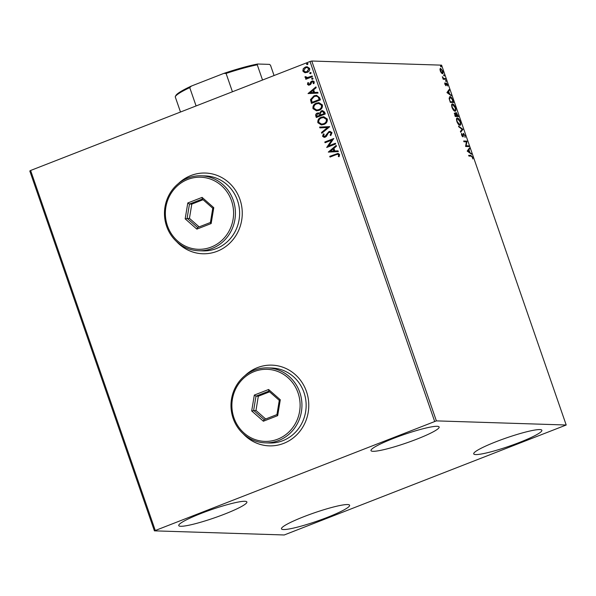 <?xml version="1.0" encoding="UTF-8"?>
<svg xmlns="http://www.w3.org/2000/svg" width="596" height="596" viewBox="0 0 596 596"><rect width="100%" height="100%" fill="white"/><g stroke="black" fill="none" stroke-linecap="round" stroke-linejoin="round"><path stroke-width="0.89" d="M243.153 433.724A40.386 38.211 -88.2 0 0 269.288 445.868A40.386 38.211 -88.2 0 0 283.689 443.387A40.386 38.211 -88.2 0 0 308.303 398.992A40.386 38.211 -88.2 0 0 271.85 365.139A40.386 38.211 -88.2 0 0 257.457 367.628A40.386 38.211 -88.2 0 0 244.993 375.599M271.903 365.139A40.386 38.211 -88.2 0 0 257.546 367.628A40.386 38.211 -88.2 0 0 245.604 375.122M243.727 434.246A40.386 38.211 -88.2 0 0 269.34 445.868M176.625 241.626A40.386 38.211 -88.2 0 0 202.767 253.762A40.386 38.211 -88.2 0 0 217.167 251.281A40.386 38.211 -88.2 0 0 241.782 206.886A40.386 38.211 -88.2 0 0 205.329 173.034A40.386 38.211 -88.2 0 0 190.936 175.522A40.386 38.211 -88.2 0 0 178.472 183.494M205.382 173.041A40.386 38.211 -88.2 0 0 191.025 175.522A40.386 38.211 -88.2 0 0 179.083 183.017M177.206 242.14A40.386 38.211 -88.2 0 0 202.811 253.769M519.474 442.441A36.058 4.373 -19.1 0 1 473.723 453.869A36.058 4.373 -19.1 0 1 496.125 441.696A36.058 4.373 -19.1 0 1 541.868 430.267A36.058 4.373 -19.1 0 1 519.474 442.441M224.483 514.154A36.058 4.373 -19.1 0 1 178.74 525.583A36.058 4.373 -19.1 0 1 201.143 513.417A36.058 4.373 -19.1 0 1 246.886 501.988A36.058 4.373 -19.1 0 1 224.483 514.154M416.746 439.178A36.058 4.373 -19.1 0 1 370.995 450.606A36.058 4.373 -19.1 0 1 393.397 438.433A36.058 4.373 -19.1 0 1 439.14 427.012A36.058 4.373 -19.1 0 1 416.746 439.178M327.219 517.417A36.058 4.373 -19.1 0 1 281.468 528.846A36.058 4.373 -19.1 0 1 303.871 516.68A36.058 4.373 -19.1 0 1 349.614 505.252A36.058 4.373 -19.1 0 1 327.219 517.417M154.409 530.85L284.225 534.977L566.2 425.008L436.384 420.88L154.409 530.85L29.8 170.992L30.612 170.478L155.228 530.336M441.36 72.965L440.28 70.991L439.997 69.039L440.6 68.361L442.753 71.066C443.238 72.861 443.133 73.74 442.455 73.703L441.36 72.965M445.577 79.32L443.186 79.246L442.344 76.698L443.662 78.426L445.324 78.597L445.577 79.32M444.892 84.297L444.743 82.896L445.733 84.975L446.188 82.948L447.41 84.505L447.603 85.988L446.449 83.671L445.994 85.697L444.892 84.297M446.449 83.671L445.875 83.999M452.841 100.314L453.601 102.512L450.338 102.408L449.175 98.727L449.995 96.634C450.896 96.552 451.85 97.781 452.841 100.314L452.543 100.426M449.645 96.686L450.68 97.483M458.48 116.593L455.21 116.488L454.8 112.994L455.806 113.903L456.126 112.435L458.48 116.593M462.898 129.347L460.678 132.275L460.403 131.485L462.086 129.257L458.808 126.874L458.533 126.084L462.898 129.347L460.566 131.947M468.612 145.856L468.866 146.586L465.595 146.482L466.392 141.826L463.956 141.744L463.703 141.014L466.973 141.118L466.184 145.774L468.612 145.856L468.098 146.057L468.277 146.564M471.093 156.137L468.918 156.07L468.665 155.34L470.87 155.414L472.621 157.18L472.859 158.961L472.285 157.18L471.093 156.137M566.2 425.008L441.591 65.15L311.775 61.023L436.384 420.88M467.197 151.093L469.372 148.039L469.641 148.836L468.933 149.775L469.857 152.434L471.51 154.23L467.197 151.093M465.059 135.352L465.081 137.46L464.738 135.396L463.725 134.055L462.95 136.909L461.602 135.195L461.527 133.385L462.69 136.179L463.479 133.325L464.768 135.463M463.144 133.564L463.733 134.055L462.98 134.48L463.591 134.107M462.876 135.672L462.809 136.752L463.323 136.551L462.95 136.909M462.213 136.365L462.958 135.754M460.239 124.08L459.903 125.287C458.972 125.309 457.981 124.095 456.908 121.636C456.245 119.133 456.387 117.926 457.348 118.001C458.264 117.986 459.255 119.215 460.328 121.688C460.976 124.147 460.827 125.346 459.888 125.287L460.187 125.242M457.043 118.053L458.011 118.842M455.366 109.999L455.024 111.199C454.1 111.229 453.102 110.007 452.036 107.548C451.366 105.052 451.515 103.838 452.476 103.92C453.392 103.898 454.383 105.127 455.448 107.6C456.096 110.066 455.955 111.266 455.009 111.199L455.307 111.154M452.163 103.965L453.139 104.754M446.933 92.574L449.108 89.519L449.377 90.316L448.669 91.255L449.593 93.915L451.247 95.71L446.933 92.574M446.143 81.622L445.719 80.408L446.203 81.026L446.143 81.622L446.203 81.026L445.741 81.205M445.659 81.004L445.637 80.438M444.206 76.035L443.789 74.82L444.273 75.439L444.206 76.035L444.273 75.439L443.804 75.617M443.722 75.424L443.707 74.858M441.055 66.931L440.638 65.716L441.115 66.335L441.055 66.931L441.115 66.335L440.653 66.514M440.571 66.32L440.548 65.754M304.616 72.6L302.85 71.058L303.252 68.674L305.338 67.057L307.044 66.745L309.637 68.413C309.875 70.365 309.056 71.691 307.186 72.399L304.616 72.6L302.85 71.058M312.379 76.713L305.822 79.268L305.577 78.545L306.538 78.165L305.018 77.324L305.055 76.683L305.867 76.757L307.633 77.607L312.133 75.983L312.379 76.713M307.007 77.666L312.155 76.057M307.462 84.364L307.901 82.598L308.616 82.799L308.251 84.006L309.376 84.364L310.933 81.682L312.825 80.877L314.293 81.846L313.921 83.693L313.168 83.514L313.511 82.241L312.148 81.764L310.59 84.453L308.758 85.25L307.462 84.364L308.095 82.598M308.437 84.014L309.138 84.446L309.905 83.962M312.744 81.682L312.148 81.764M319.65 97.707L320.41 99.904L311.44 103.406L310.486 99.592L314.017 95.785L316.491 95.3L319.65 97.707M325.289 113.985L316.32 117.486L315.85 116.145C315.426 114.678 315.91 113.665 317.318 113.098L319.538 113.24L321.311 110.856L322.578 110.618L324.634 112.093L325.289 113.985M329.7 126.732L321.78 133.273L321.505 132.476L327.517 127.522L319.91 127.872L319.635 127.075L329.7 126.732M335.421 143.249L335.675 143.979L326.697 147.473L331.756 140.127L325.058 142.742L324.813 142.012L333.782 138.51L328.746 145.849L335.421 143.249M335.988 154.736L330.02 157.068L329.767 156.338L338.059 153.388L339.571 154.483L339.154 156.674L338.334 156.569L338.655 154.848L337.723 154.252L335.988 154.736M434.64 421.365L310.024 61.507L30.612 170.478M328.299 152.084L336.174 145.431L336.449 146.229L333.916 148.322L334.833 150.982L338.044 150.833L338.319 151.622L328.299 152.084M332.009 132.655L330.787 135.545L330.132 135.128L331.108 133.064L329.879 132.2L328.336 132.915L326.481 136.253L325.245 137.154L324.157 137.356L322.563 136.283L323.449 133.862L324.194 134.212L323.486 135.933L324.954 136.439L328.895 131.597L330.065 131.388L332.009 132.655M324.477 136.551L325.96 135.553M323.866 124.46L321.371 124.922L317.869 122.724C317.556 119.997 318.696 118.157 321.304 117.196L323.747 116.741L327.279 118.984C327.569 121.673 326.437 123.499 323.866 124.46M318.994 110.379L316.498 110.834L312.989 108.636C312.676 105.917 313.824 104.076 316.424 103.108L318.867 102.654L322.406 104.903C322.697 107.593 321.557 109.418 318.994 110.379M308.035 93.572L315.91 86.912L316.185 87.709L313.652 89.802L314.569 92.462L317.78 92.313L318.055 93.103L308.035 93.572M312.55 79.268L311.589 78.955L312.125 78.054L313.086 78.367L312.55 79.268L311.589 78.955L312.125 78.054L313.086 78.367M310.613 73.681L309.659 73.368L310.196 72.466L311.149 72.787L310.613 73.681L309.659 73.368L310.196 72.466L311.149 72.787M307.462 64.577L306.5 64.264L307.037 63.362L307.998 63.683L307.462 64.577L306.5 64.264L307.037 63.362L307.998 63.683M310.024 61.507L311.775 61.023M330.184 157.001L329.767 156.338M329.953 156.346L338.148 153.388M339.161 156.659L338.334 156.569M338.528 156.577L338.692 155.377M338.878 155.385L338.655 154.848M338.841 154.856L337.813 154.26M328.441 151.973L336.219 145.558M338.051 150.848L334.833 150.982M330.445 151.183L333.991 151.034L333.104 148.993L330.445 151.183L333.805 151.026L333.104 148.993M326.832 147.324L331.756 140.127M325.222 142.675L324.813 142.012M324.999 142.019L333.805 138.585M335.444 143.316L328.746 145.849M330.862 135.478L330.132 135.128M330.318 135.136L331.108 133.064M331.294 133.072L329.968 132.208M324.254 137.356L322.563 136.283M322.749 136.283L323.635 133.869M324.574 136.559L325.14 136.447M326.146 135.553L326.541 134.301M326.727 134.309L328.895 131.597M329.081 131.604L330.162 131.388M321.929 133.154L321.505 132.476M321.691 132.483L327.517 127.522M320.097 127.864L319.635 127.075M319.821 127.082L329.663 126.628M321.46 124.922L317.869 122.724M318.055 122.724C317.743 120.005 318.882 118.164 321.49 117.203L321.304 117.196M321.49 117.203L323.837 116.741M321.691 124.11L323.799 123.744C325.856 122.977 326.772 121.524 326.556 119.371L323.665 117.554M321.557 117.926C319.493 118.693 318.562 120.161 318.778 122.329L321.594 124.11L323.613 123.737C325.669 122.977 326.586 121.517 326.37 119.371L323.568 117.554L321.557 117.926M316.476 117.419L316.036 116.153C315.612 114.685 316.096 113.672 317.504 113.106L317.318 113.098M317.504 113.106L318.532 112.897M321.311 110.856L319.538 113.24M321.497 110.856L322.667 110.625M324.015 112.793L322.339 111.445L321.564 111.579L320.357 113.352L320.782 114.916L324.306 113.62L322.436 111.452M319.918 114.909L318.383 113.68L317.586 113.821L316.722 115.646L316.983 116.399L320.045 115.281L318.473 113.68M320.045 115.281L319.732 114.909M316.983 116.399L319.858 115.274M324.306 113.62L323.829 112.786M320.782 114.916L324.12 113.62M316.58 110.841L312.989 108.636M313.176 108.643C312.863 105.924 314.01 104.076 316.61 103.115L316.424 103.108M316.61 103.115L318.964 102.661M316.811 110.029L318.92 109.657C320.976 108.897 321.892 107.444 321.676 105.291L318.785 103.473M316.677 103.838C314.613 104.605 313.69 106.073 313.898 108.249L316.722 110.029L318.733 109.649C320.79 108.889 321.706 107.436 321.49 105.283L318.696 103.466L316.677 103.838M311.604 103.339L310.486 99.592M310.672 99.592L314.017 95.785M314.211 95.785L316.588 95.308M318.249 96.895L316.223 96.127L314.271 96.507L311.47 99.644L312.11 102.318L319.426 99.539L318.249 96.895L316.312 96.135M312.11 102.318L319.24 99.532L318.063 96.895M308.177 93.453L315.954 87.038M317.787 92.328L314.569 92.462M310.181 92.663L313.727 92.514L312.84 90.473L310.181 92.663L313.541 92.507L312.84 90.473M310.099 83.962L310.933 81.682M311.119 81.689L311.864 81.049M312.051 81.056L312.922 80.877M313.943 83.663L313.168 83.514M313.354 83.522L313.511 82.241M313.697 82.248L312.334 81.771M308.855 85.25L307.648 84.371M312.736 79.275L311.775 78.955M305.986 79.208L305.577 78.545M305.763 78.553L306.538 78.165M306.724 78.173L305.018 77.324M305.204 77.324L305.241 76.683M307.096 77.674L307.827 77.614M310.799 73.688L309.845 73.375M303.036 71.066L303.252 68.674M303.439 68.682L305.338 67.057M305.524 67.065L307.141 66.752M305.539 72.727L304.802 72.608M305.673 71.93L307.126 71.676L309.019 68.734L307.067 67.542M305.599 67.788L303.655 70.745L305.584 71.922L306.94 71.669L308.832 68.726L306.97 67.542L305.599 67.788M307.648 64.584L306.687 64.271M468.739 155.563L471.51 156.197M468.97 148.568L469.641 148.836M469.134 149.03L468.419 149.976L468.933 149.775M469.194 152.196L469.857 152.434M469.343 152.636L470.728 153.641L471.242 153.44M468.702 150.073L467.45 151.257L468.896 152.308L469.41 152.114L468.702 150.073L467.964 151.056L469.41 152.114M467.45 151.257L467.964 151.056M463.777 141.237L466.973 141.118M466.459 141.319L467.033 141.282M466.519 141.483L465.67 145.975L466.184 145.774M465.67 145.975L468.098 146.057M461.401 134.137L461.922 133.958M462.176 136.38L462.444 135.955L462.176 136.38M458.801 126.851L462.34 129.421L462.854 129.22M458.697 124.639L459.635 124.557C460.388 124.616 460.514 123.663 460 121.703L457.601 118.731L456.469 119.424M457.601 118.731C456.841 118.671 456.715 119.632 457.236 121.614L459.635 124.557L459.121 124.758M454.286 113.195L455.292 114.104M455.784 112.674L456.402 113.173L455.724 113.404M457.676 115.944L457.892 116.578M455.672 114.492L455.761 113.382M456.119 115.892L457.892 115.855L456.372 113.166L456.678 115.818L457.892 115.855M455.039 115.982L456.342 115.81L455.061 113.724L454.45 113.94M454.741 115.132L455.292 115.773L456.342 115.81M455.061 113.724L455.031 115.021M456.163 116.019L456.678 115.818M455.806 114.439L456.186 114.29M453.817 110.551L454.755 110.476C455.515 110.528 455.635 109.582 455.12 107.615L452.722 104.643L451.597 105.343M452.722 104.643C451.962 104.583 451.842 105.544 452.357 107.526L454.755 110.476L454.241 110.677M452.796 101.856L453.012 102.49M450.129 101.804L453.02 101.774L451.984 99.04L450.241 97.364L449.093 98.027M450.159 101.901L453.02 101.774M449.295 99.249L450.42 101.692M450.241 97.364L449.615 99.122M448.706 90.048L448.87 90.517L449.377 90.316M448.87 90.517L448.155 91.456L448.669 91.255M448.93 93.676L449.593 93.915M449.079 94.116L450.464 95.122L450.978 94.92M448.438 91.553L447.186 92.738L448.632 93.796L449.146 93.594L448.438 91.553L447.7 92.544L449.146 93.594M447.186 92.738L447.7 92.544M444.72 83.477L445.1 83.336M445.89 83.209L446.382 83.686M445.942 83.872L446.344 83.716M445.897 84.766L446.307 84.61M445.793 84.803L445.771 85.675M443.096 78.605L443.662 78.426M443.148 78.627L445.324 78.597M444.81 78.791L444.988 79.305M440.168 68.562L441.018 69.114M442.56 72.764L442.366 73.688M441.517 73.137L441.979 73.062M440.347 69.285L439.967 69.501M441.688 73.174L442.202 72.973L442.463 71.058L440.854 69.084L440.176 69.315M440.854 69.084L440.578 70.998L442.366 72.943L441.86 73.144M232.433 91.769L226.085 73.442L223.813 73.405A49.617 6.02 -19.1 0 1 257.695 64.01L269.489 64.383L270.495 65.217L274.063 75.536M191.458 86.025L189.744 87.619A50.481 6.124 160.9 0 0 175.269 96.694L175.805 95.613A49.617 6.02 -19.1 0 1 191.458 86.025L223.813 73.405M196.091 105.946L189.744 87.619M257.695 64.01L257.256 64.8A50.481 6.124 160.9 0 0 226.085 73.442M262.531 80.035L257.256 64.8M180.499 112.026L175.224 96.79A50.481 6.124 160.9 0 1 175.269 96.694M211.185 247.079A36.058 34.114 -88.2 0 0 231.516 200.755A36.058 34.114 -88.2 0 0 187.762 179.433A36.058 34.114 -88.2 0 0 167.431 225.75A36.058 34.114 -88.2 0 0 211.185 247.079M187.762 178.1A37.503 35.477 91.8 0 1 201.128 175.79A37.503 35.477 91.8 0 1 234.98 207.222A37.503 35.477 91.8 0 1 212.124 248.443A37.503 35.477 91.8 0 1 198.751 250.752A37.503 35.477 91.8 0 1 164.906 219.313A37.503 35.477 91.8 0 1 187.762 178.1M198.751 250.752L202.953 250.886A37.503 35.477 -88.2 0 0 216.326 248.577A37.503 35.477 -88.2 0 0 239.182 207.356A37.503 35.477 -88.2 0 0 205.337 175.924L201.128 175.79M187.792 202.968L202.096 197.388L213.778 207.676L211.155 223.545L196.851 229.125L185.17 218.836L187.792 202.968L189.468 204.048L187.114 218.27L197.589 227.493L210.41 222.494L212.765 208.265L202.297 199.042L189.468 204.048L191.8 204.123L189.446 218.345L185.17 218.836M189.446 218.345L199.146 226.89M203.072 199.727L191.8 204.123M197.589 227.493L196.851 229.125M210.41 222.494L211.155 223.545M212.765 208.265L213.778 207.676M202.096 197.388L202.297 199.042M277.706 439.178A36.058 34.114 -88.2 0 0 298.037 392.861A36.058 34.114 -88.2 0 0 254.283 371.539A36.058 34.114 -88.2 0 0 233.952 417.856A36.058 34.114 -88.2 0 0 277.706 439.178M254.283 370.198A37.503 35.477 91.8 0 1 267.656 367.896A37.503 35.477 91.8 0 1 301.501 399.327A37.503 35.477 91.8 0 1 278.645 440.548A37.503 35.477 91.8 0 1 265.272 442.858A37.503 35.477 91.8 0 1 231.427 411.419A37.503 35.477 91.8 0 1 254.283 370.198M265.272 442.858L269.474 442.992A37.503 35.477 -88.2 0 0 282.847 440.682A37.503 35.477 -88.2 0 0 305.703 399.462A37.503 35.477 -88.2 0 0 271.858 368.023L267.656 367.896M254.313 395.073L268.617 389.493L280.299 399.782L277.676 415.643L263.372 421.223L251.691 410.942L254.313 395.073L255.989 396.154L253.635 410.376L264.11 419.599L276.939 414.6L279.286 400.37L268.818 391.147L255.989 396.154L258.321 396.221L255.975 410.45L251.691 410.942M255.975 410.45L265.667 418.988M269.593 391.833L258.321 396.221M264.11 419.599L263.372 421.223M276.939 414.6L277.676 415.643M279.286 400.37L280.299 399.782M268.617 389.493L268.818 391.147M470.363 155.616L470.87 155.414M462.965 135.635L463.39 135.471M444.005 78.769L444.519 78.568M463.651 134.07L463.137 134.264M462.779 136.164L462.265 136.365M446.389 83.686L445.875 83.887"/></g></svg>
